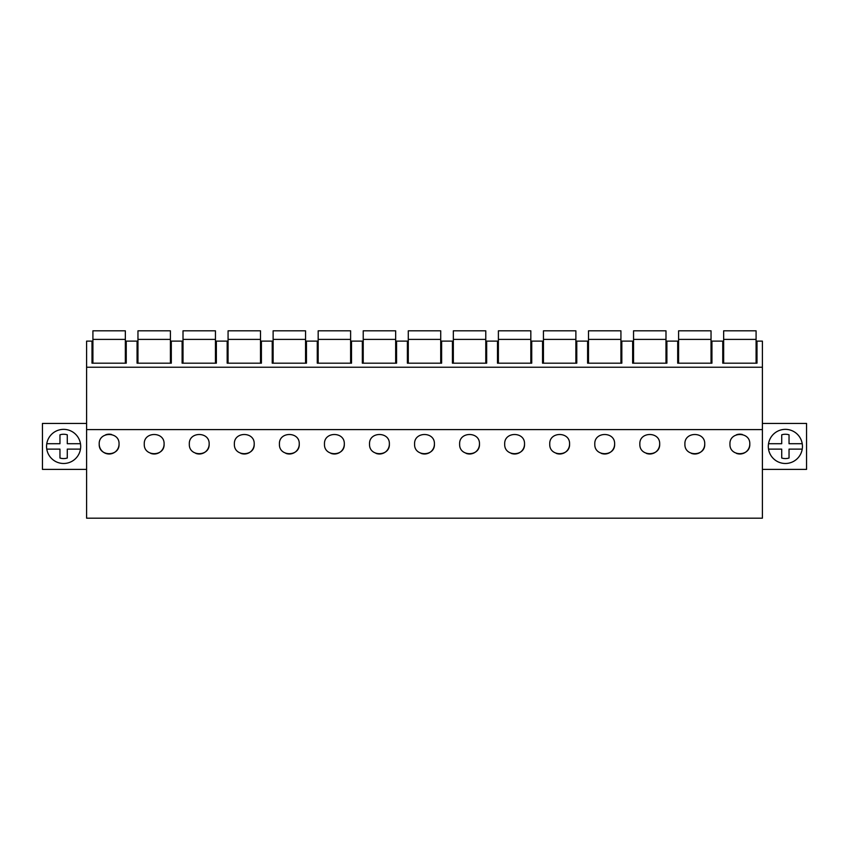 <?xml version="1.0" encoding="UTF-8"?>
<svg xmlns="http://www.w3.org/2000/svg" width="849" height="849" viewBox="0 0 849 849"><rect width="100%" height="100%" fill="white"/><g stroke="black" fill="none" stroke-linecap="round" stroke-linejoin="round"><path stroke-width="1.27" d="M762.402 429.594L762.402 518.177L86.598 518.177L86.598 429.594L762.402 429.594L762.402 341.118L756.99 341.118L756.99 363.192L722.754 363.192L722.754 341.118L711.94 341.118L711.94 363.192L677.693 363.192L677.693 341.118L666.889 341.118L666.889 363.192L632.643 363.192L632.643 341.118L621.829 341.118L621.829 363.192L587.593 363.192L587.593 341.118L576.779 341.118L576.779 363.192L542.543 363.192L542.543 341.118L531.729 341.118L531.729 363.192L497.482 363.192L497.482 341.118L486.668 341.118L486.668 363.192L452.432 363.192L452.432 341.118L441.618 341.118L441.618 363.192L407.382 363.192L407.382 341.118L396.568 341.118L396.568 363.192L362.332 363.192L362.332 341.118L351.518 341.118L351.518 363.192L317.271 363.192L317.271 341.118L306.457 341.118L306.457 363.192L272.221 363.192L272.221 341.118L261.407 341.118L261.407 363.192L227.171 363.192L227.171 341.118L216.357 341.118L216.357 363.192L182.111 363.192L182.111 341.118L171.307 341.118L171.307 363.192L137.06 363.192L137.06 341.118L126.246 341.118L126.246 363.192L92.01 363.192L92.01 341.118L86.598 341.118L86.598 429.594M86.598 367.246L762.402 367.246M119.04 444.059C119.688 431.292 98.505 431.356 99.216 444.112A9.912 9.912 0 0 0 109.15 454.003A9.912 9.912 0 0 0 119.04 444.059C119.741 456.826 98.58 456.889 99.216 444.112M614.623 444.059C615.334 456.826 594.162 456.889 594.799 444.112C594.088 431.356 615.27 431.292 614.623 444.059A9.912 9.912 0 0 1 601.294 453.398M659.673 444.059C660.384 456.826 639.212 456.889 639.849 444.112C639.138 431.356 660.32 431.292 659.673 444.059A9.912 9.912 0 0 1 646.344 453.398M344.301 444.059C345.012 456.826 323.84 456.889 324.477 444.112C323.766 431.356 344.949 431.292 344.301 444.059A9.912 9.912 0 0 1 330.972 453.398M254.201 444.059C254.849 431.292 233.666 431.356 234.377 444.112C233.74 456.889 254.902 456.826 254.201 444.059A9.912 9.912 0 0 1 240.872 453.398M299.251 444.059C299.899 431.292 278.716 431.356 279.427 444.112C278.79 456.889 299.962 456.826 299.251 444.059A9.912 9.912 0 0 1 285.922 453.398M164.09 444.059C164.802 456.826 143.63 456.889 144.266 444.112C143.555 431.356 164.738 431.292 164.09 444.059A9.912 9.912 0 0 1 150.761 453.398M209.151 444.059C209.788 431.292 188.605 431.356 189.327 444.112C188.69 456.889 209.852 456.826 209.151 444.059A9.912 9.912 0 0 1 195.822 453.398M479.462 444.059C480.109 431.292 458.927 431.356 459.638 444.112C459.001 456.889 480.173 456.826 479.462 444.059A9.912 9.912 0 0 1 466.133 453.398M434.412 444.059C435.059 431.292 413.877 431.356 414.588 444.112C413.951 456.889 435.113 456.826 434.412 444.059A9.912 9.912 0 0 1 421.083 453.398M389.362 444.059C390.009 431.292 368.816 431.356 369.538 444.112C368.901 456.889 390.062 456.826 389.362 444.059A9.912 9.912 0 0 1 376.033 453.398M524.523 444.059C525.16 431.292 503.977 431.356 504.699 444.112C504.062 456.889 525.223 456.826 524.523 444.059A9.912 9.912 0 0 1 511.194 453.398M704.734 444.059C705.381 431.292 684.188 431.356 684.91 444.112C684.273 456.889 705.434 456.826 704.734 444.059A9.912 9.912 0 0 1 691.404 453.398M569.573 444.059C570.22 431.292 549.038 431.356 549.749 444.112C549.112 456.889 570.273 456.826 569.573 444.059A9.912 9.912 0 0 1 556.244 453.398M749.784 444.059C750.484 456.826 729.323 456.889 729.96 444.112C729.249 431.356 750.431 431.292 749.784 444.059A9.912 9.912 0 0 1 736.454 453.398M86.598 469.391L42.45 469.391L42.45 423.439L86.598 423.439M71.804 431.441A17.076 17.076 0 0 0 48.648 438.233A17.076 17.076 0 0 0 55.44 461.4A17.076 17.076 0 0 0 78.607 454.597A17.076 17.076 0 0 0 71.804 431.441M111.622 434.497A9.912 9.912 0 0 0 105.605 434.826M762.402 469.391L806.55 469.391L806.55 423.439L762.402 423.439M777.196 431.441A17.076 17.076 0 0 0 770.393 454.597A17.076 17.076 0 0 0 793.56 461.4A17.076 17.076 0 0 0 800.352 438.233A17.076 17.076 0 0 0 777.196 431.441M742.366 434.497A9.912 9.912 0 0 0 736.348 434.826M92.912 339.388L125.344 339.388L125.344 330.823L92.912 330.823L92.912 363.192M125.344 339.388L125.344 363.192M137.963 339.388L170.405 339.388L170.405 330.823L137.963 330.823L137.963 363.192M170.405 339.388L170.405 363.192M183.013 339.388L215.455 339.388L215.455 330.823L183.013 330.823L183.013 363.192M215.455 339.388L215.455 363.192M228.073 339.388L260.505 339.388L260.505 330.823L228.073 330.823L228.073 363.192M260.505 339.388L260.505 363.192M273.123 339.388L305.555 339.388L305.555 330.823L273.123 330.823L273.123 363.192M305.555 339.388L305.555 363.192M318.173 339.388L350.616 339.388L350.616 330.823L318.173 330.823L318.173 363.192M350.616 339.388L350.616 363.192M363.223 339.388L395.666 339.388L395.666 330.823L363.223 330.823L363.223 363.192M395.666 339.388L395.666 363.192M408.284 339.388L440.716 339.388L440.716 330.823L408.284 330.823L408.284 363.192M440.716 339.388L440.716 363.192M453.334 339.388L485.777 339.388L485.777 330.823L453.334 330.823L453.334 363.192M485.777 339.388L485.777 363.192M498.384 339.388L530.827 339.388L530.827 330.823L498.384 330.823L498.384 363.192M530.827 339.388L530.827 363.192M543.445 339.388L575.877 339.388L575.877 330.823L543.445 330.823L543.445 363.192M575.877 339.388L575.877 363.192M588.495 339.388L620.927 339.388L620.927 330.823L588.495 330.823L588.495 363.192M620.927 339.388L620.927 363.192M633.545 339.388L665.987 339.388L665.987 330.823L633.545 330.823L633.545 363.192M665.987 339.388L665.987 363.192M678.595 339.388L711.038 339.388L711.038 330.823L678.595 330.823L678.595 363.192M711.038 339.388L711.038 363.192M723.656 339.388L756.088 339.388L756.088 330.823L723.656 330.823L723.656 363.192M756.088 339.388L756.088 363.192M80.485 449.121L67.283 449.121L67.283 458.014A12.162 12.162 0 0 1 59.961 458.014L59.961 449.121L46.769 449.121M46.769 443.709L59.961 443.709L59.961 434.815A12.162 12.162 0 0 1 67.283 434.815L67.283 443.709L80.485 443.709M785.378 463.49A17.076 17.076 0 0 0 802.231 449.121L789.039 449.121L789.039 458.014A12.162 12.162 0 0 1 781.717 458.014L781.717 449.121L768.515 449.121M768.515 443.709L781.717 443.709L781.717 434.815A12.162 12.162 0 0 1 789.039 434.815L789.039 443.709L802.231 443.709A17.076 17.076 0 0 0 785.378 429.35M802.231 449.121A17.076 17.076 0 0 0 802.231 443.709"/></g></svg>
